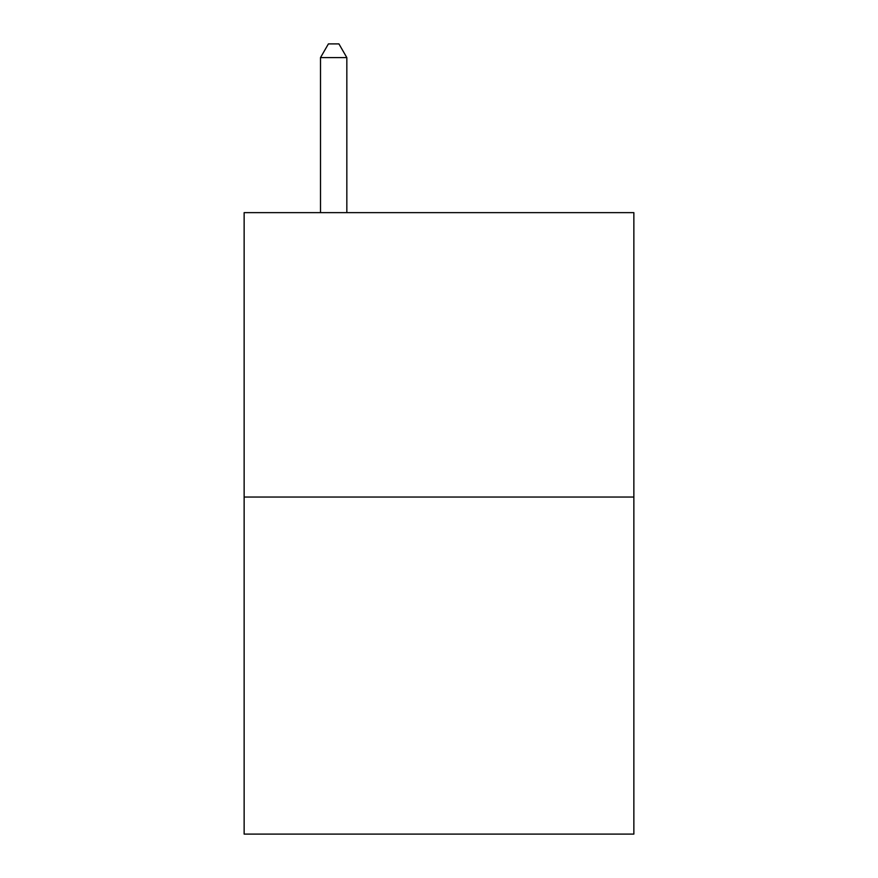 <?xml version="1.0" encoding="UTF-8"?>
<svg xmlns="http://www.w3.org/2000/svg" width="878" height="878" viewBox="0 0 878 878"><rect width="100%" height="100%" fill="white"/><g stroke="black" fill="none" stroke-linecap="round" stroke-linejoin="round"><path stroke-width="1.32" d="M633.861 497.036L633.861 212.641L244.139 212.641L244.139 834.1L633.861 834.1L633.861 497.036L244.139 497.036M346.832 212.641L346.832 57.597L320.503 57.597L320.503 212.641M320.503 57.597L328.405 43.9L338.93 43.9L346.832 57.597"/></g></svg>
